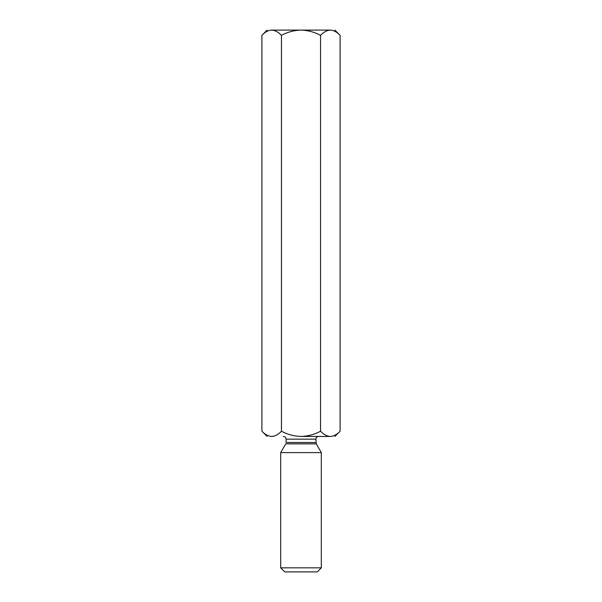 <?xml version="1.0" encoding="UTF-8"?>
<svg xmlns="http://www.w3.org/2000/svg" width="602" height="602" viewBox="0 0 602 602"><rect width="100%" height="100%" fill="white"/><g stroke="black" fill="none" stroke-linecap="round" stroke-linejoin="round"><path stroke-width="0.9" d="M330.34 30.1L330.325 30.1C333.801 30.318 337.06 32.064 340.1 35.337L334.862 30.1L340.1 35.337C337.06 32.064 333.801 30.318 330.325 30.1C326.894 30.303 323.635 32.049 320.55 35.337L320.55 431.213C323.635 434.501 326.894 436.247 330.325 436.45C333.801 436.232 337.06 434.486 340.1 431.213L340.1 35.337L340.1 431.213C337.06 434.486 333.801 436.232 330.325 436.45C336.315 436.45 336.315 436.45 330.325 436.45L301 436.45C307.893 436.239 314.41 434.493 320.55 431.213L320.55 35.337C314.41 32.056 307.893 30.311 301 30.1C294.085 30.311 287.568 32.056 281.45 35.337C278.402 32.064 275.144 30.318 271.675 30.1L271.916 30.1M267.137 436.45L261.9 431.213L261.9 35.337L261.9 431.213C264.985 434.501 268.244 436.247 271.675 436.45C275.144 436.232 278.402 434.486 281.45 431.213L281.45 35.337L281.45 431.213C287.568 434.493 294.085 436.239 301 436.45L330.325 436.45C336.315 436.45 336.315 436.45 330.325 436.45C326.894 436.247 323.635 434.501 320.55 431.213C314.41 434.493 307.893 436.239 301 436.45C294.085 436.239 287.568 434.493 281.45 431.213C278.402 434.486 275.144 436.232 271.675 436.45C268.244 436.247 264.985 434.501 261.9 431.213L267.137 436.45M273.022 436.345L271.675 436.45L273.022 436.345M271.675 30.1C268.244 30.303 264.985 32.049 261.9 35.337C264.985 32.049 268.244 30.303 271.675 30.1C275.144 30.318 278.402 32.064 281.45 35.337C287.568 32.056 294.085 30.311 301 30.1L271.675 30.1C265.685 30.1 265.685 30.1 271.675 30.1C265.685 30.1 265.685 30.1 271.675 30.1L301 30.1C307.893 30.311 314.41 32.056 320.55 35.337C323.635 32.049 326.894 30.303 330.325 30.1L301 30.1L330.325 30.1M317.254 571.9L284.746 571.9L317.254 571.9L321.317 567.837L280.683 567.837L321.317 567.837L321.317 452.606L280.683 452.606L280.683 567.837L280.683 452.606L321.317 452.606L316.261 443.855L285.739 443.855L316.261 443.855L321.317 452.606M286.1 442.5L315.899 442.5L286.1 442.5L286.1 439.159L286.1 442.5M315.899 439.159L286.1 439.159L315.899 439.159C316.073 437.526 316.976 436.623 318.608 436.45C316.976 436.623 316.073 437.526 315.899 439.159L316.261 443.855M284.746 571.9L280.683 567.837L284.746 571.9M285.739 443.855L280.683 452.606M286.1 439.159C285.927 437.526 285.024 436.623 283.392 436.45M340.1 431.213L334.862 436.45M261.9 35.337L267.137 30.1"/></g></svg>
